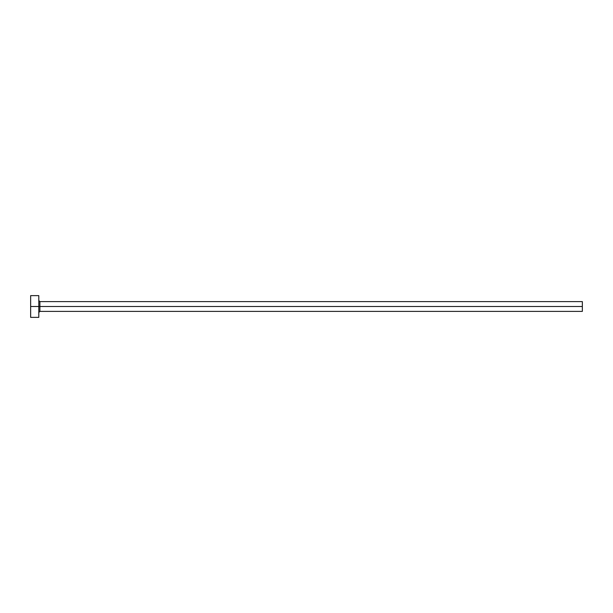 <?xml version="1.0" encoding="UTF-8"?>
<svg xmlns="http://www.w3.org/2000/svg" width="613" height="613" viewBox="0 0 613 613"><rect width="100%" height="100%" fill="white"/><g stroke="black" fill="none" stroke-linecap="round" stroke-linejoin="round"><path stroke-width="0.46" stroke-dasharray="3.06 2.3" d="M38.803 306.5L38.803 300.523L38.803 306.5L39.891 306.5L39.891 301.611L39.891 306.5L582.35 306.5L582.35 311.389L582.35 306.5L38.803 306.5L38.803 317.373L38.803 306.5L30.65 306.5L38.803 306.5L38.803 295.627L38.803 306.5M39.891 311.389L39.891 306.5L39.891 311.389M30.65 317.373L30.65 295.627L30.65 317.373M582.35 301.611L582.35 306.5L582.35 301.611"/><path stroke-width="0.92" d="M30.65 317.373L30.65 295.627L30.65 306.5L582.35 306.5L582.35 311.389L582.35 306.5L39.891 306.5L39.891 301.611L39.891 306.5L30.65 306.5L30.65 317.373L38.803 317.373L38.803 295.627L38.803 317.373M38.803 312.477L39.891 311.389L39.891 306.5L39.891 311.389L582.35 311.389M582.35 306.5L582.35 301.611L582.35 306.5M582.35 301.611L39.891 301.611L38.803 300.523M30.65 295.627L38.803 295.627"/></g></svg>
